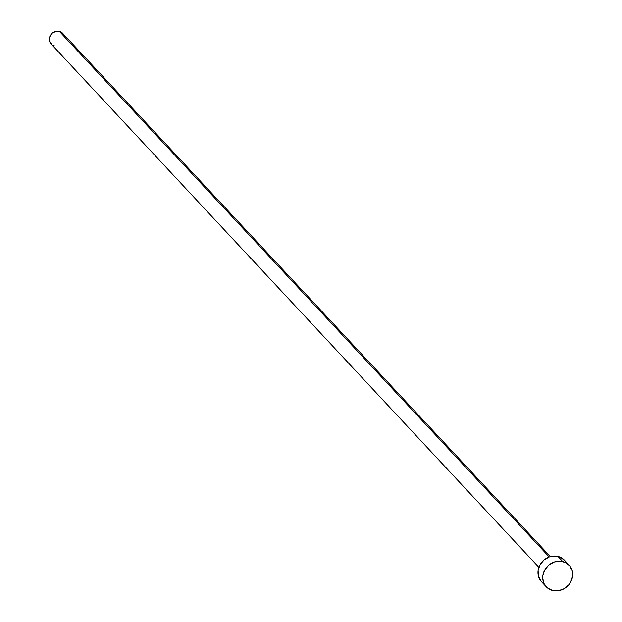 <?xml version="1.0" encoding="UTF-8"?>
<svg xmlns="http://www.w3.org/2000/svg" width="622" height="622" viewBox="0 0 622 622"><rect width="100%" height="100%" fill="white"/><g stroke="black" fill="none" stroke-linecap="round" stroke-linejoin="round"><path stroke-width="0.93" d="M550.384 556.612L62.55 33.168A7.868 7.052 137 0 0 59.315 31.294L549.234 556.978L59.315 31.294A7.868 7.052 137 0 0 50.639 34.972A7.868 7.052 137 0 0 51.035 43.898L538.87 567.342M569.231 565.297L564.457 560.181A15.737 14.096 137 0 0 557.988 556.433L562.762 561.549L557.988 556.433A15.737 14.096 137 0 0 540.65 563.781A15.737 14.096 137 0 0 541.435 581.64L546.209 586.756A15.737 14.096 -43 0 1 545.416 568.905A15.737 14.096 -43 0 1 562.762 561.549A15.737 14.096 -43 0 1 569.231 565.297A15.737 14.096 -43 0 1 570.016 583.156A15.737 14.096 -43 0 1 552.678 590.503A15.737 14.096 -43 0 1 546.209 586.756M542.882 582.969L540.907 581.034L538.403 576.096L538.108 570.358L540.083 564.714L544.009 560.002L549.296 556.962L555.135 556.037L560.647 557.382L564.986 560.78M552.678 590.503L547.655 588.085L544.164 583.833L542.742 578.39L542.882 575.482L544.849 569.83L548.775 565.126L554.062 562.078L559.909 561.161L565.421 562.498L569.76 565.903L572.263 570.848L572.699 573.663L571.843 579.471L568.835 584.75L564.138 588.7L558.463 590.721L552.678 590.503M51.758 44.566L49.519 41.13L49.371 38.261L50.359 35.438L52.318 33.083L56.415 31.186L59.315 31.294L62.814 33.471L64.066 35.944M54.269 45.771L52.94 45.297"/></g></svg>
